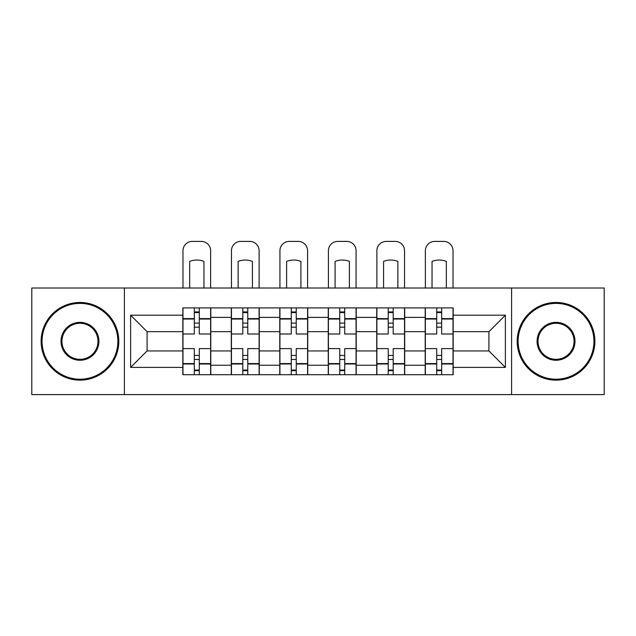 <?xml version="1.0" encoding="UTF-8"?>
<svg xmlns="http://www.w3.org/2000/svg" width="636" height="636" viewBox="0 0 636 636"><rect width="100%" height="100%" fill="white"/><g stroke="black" fill="none" stroke-linecap="round" stroke-linejoin="round"><path stroke-width="0.95" d="M511.598 394.598L604.2 394.598L604.2 288.013L31.8 288.013L31.8 394.598L511.598 394.598L511.598 288.013M231.297 374.715L231.297 317.38L210.794 317.38L210.794 374.715M210.794 317.38L210.794 307.904M231.297 317.38L231.297 307.904M259.265 307.904L259.265 374.715M279.776 374.715L279.776 307.904M307.745 307.904L307.745 374.715M328.255 374.715L328.255 307.904M356.224 307.904L356.224 374.715M376.735 374.715L376.735 307.904M404.703 307.904L404.703 374.715M425.206 374.715L425.206 307.904M425.206 350.937L404.703 350.937M376.735 350.937L356.224 350.937M328.255 350.937L307.745 350.937M279.776 350.937L259.265 350.937M231.297 350.937L210.794 350.937M425.206 331.674L404.703 331.674M376.735 331.674L356.224 331.674M328.255 331.674L307.745 331.674M279.776 331.674L259.265 331.674M231.297 331.674L210.794 331.674M147.091 350.937L182.826 350.937L182.826 331.674L147.091 331.674L147.091 350.937L130.619 367.409L130.619 315.202L182.826 315.202L182.826 331.674M453.174 331.674L453.174 350.937L488.909 350.937L488.909 331.674L453.174 331.674L453.174 307.904L182.826 307.904L182.826 315.202M453.174 315.202L505.382 315.202L505.382 367.409L453.174 367.409L453.174 350.937M182.826 350.937L182.826 374.715L453.174 374.715L453.174 367.409M182.826 367.409L130.619 367.409M124.402 394.598L124.402 288.013M199.291 370.049L194.322 370.049M194.322 312.562L199.291 312.562M247.77 370.049L242.801 370.049M242.801 312.562L247.77 312.562M296.249 370.049L291.272 370.049M291.272 312.562L296.249 312.562M344.728 370.049L339.751 370.049M339.751 312.562L344.728 312.562M393.199 370.049L388.23 370.049M388.23 312.562L393.199 312.562M441.678 370.049L436.709 370.049M436.709 312.562L441.678 312.562M130.619 315.202L147.091 331.674M488.909 350.937L505.382 367.409M488.909 331.674L505.382 315.202M210.635 374.715L210.635 334.003L199.291 334.003L199.291 307.904M194.322 307.904L194.322 334.003L182.977 334.003L182.977 307.904M210.635 334.003L210.635 307.904M182.977 374.715L182.977 348.608L194.322 348.608L194.322 374.715M199.291 374.715L199.291 348.608L210.635 348.608M194.322 327.166L199.291 327.166M182.977 348.608L182.977 334.003M199.291 355.445L194.322 355.445M199.291 370.669L194.322 370.669M194.322 359.483L199.291 359.483M199.291 323.128L194.322 323.128M194.322 311.942L199.291 311.942M210.635 288.013L210.635 250.719A9.325 9.325 0 0 0 201.31 241.402L192.303 241.402A9.325 9.325 0 0 0 182.977 250.719L182.977 288.013M189.663 288.013L189.663 261.42A19.263 19.263 0 0 1 203.957 261.42L203.957 288.013M259.114 374.715L259.114 334.003L247.77 334.003L247.77 307.904M242.801 307.904L242.801 334.003L231.456 334.003L231.456 307.904M259.114 334.003L259.114 307.904M231.456 374.715L231.456 348.608L242.801 348.608L242.801 374.715M247.77 374.715L247.77 348.608L259.114 348.608M242.801 327.166L247.77 327.166M231.456 348.608L231.456 334.003M247.77 355.445L242.801 355.445M247.77 370.669L242.801 370.669M242.801 359.483L247.77 359.483M247.77 323.128L242.801 323.128M242.801 311.942L247.77 311.942M259.114 288.013L259.114 250.719A9.325 9.325 0 0 0 249.789 241.402L240.782 241.402A9.325 9.325 0 0 0 231.456 250.719L231.456 288.013M238.134 288.013L238.134 261.42A19.263 19.263 0 0 1 252.428 261.42L252.428 288.013M307.593 374.715L307.593 334.003L296.249 334.003L296.249 307.904M291.272 307.904L291.272 334.003L279.935 334.003L279.935 307.904M307.593 334.003L307.593 307.904M279.935 374.715L279.935 348.608L291.272 348.608L291.272 374.715M296.249 374.715L296.249 348.608L307.593 348.608M291.272 327.166L296.249 327.166M279.935 348.608L279.935 334.003M296.249 355.445L291.272 355.445M296.249 370.669L291.272 370.669M291.272 359.483L296.249 359.483M296.249 323.128L291.272 323.128M291.272 311.942L296.249 311.942M307.593 288.013L307.593 250.719A9.325 9.325 0 0 0 298.268 241.402L289.253 241.402A9.325 9.325 0 0 0 279.935 250.719L279.935 288.013M286.613 288.013L286.613 261.42A19.263 19.263 0 0 1 300.908 261.42L300.908 288.013M356.065 374.715L356.065 334.003L344.728 334.003L344.728 307.904M339.751 307.904L339.751 334.003L328.407 334.003L328.407 307.904M356.065 334.003L356.065 307.904M328.407 374.715L328.407 348.608L339.751 348.608L339.751 374.715M344.728 374.715L344.728 348.608L356.065 348.608M339.751 327.166L344.728 327.166M328.407 348.608L328.407 334.003M344.728 355.445L339.751 355.445M344.728 370.669L339.751 370.669M339.751 359.483L344.728 359.483M344.728 323.128L339.751 323.128M339.751 311.942L344.728 311.942M356.065 288.013L356.065 250.719A9.325 9.325 0 0 0 346.747 241.402L337.732 241.402A9.325 9.325 0 0 0 328.407 250.719L328.407 288.013M335.093 288.013L335.093 261.42A19.263 19.263 0 0 1 349.387 261.42L349.387 288.013M404.544 374.715L404.544 334.003L393.199 334.003L393.199 307.904M388.23 307.904L388.23 334.003L376.886 334.003L376.886 307.904M404.544 334.003L404.544 307.904M376.886 374.715L376.886 348.608L388.23 348.608L388.23 374.715M393.199 374.715L393.199 348.608L404.544 348.608M388.23 327.166L393.199 327.166M376.886 348.608L376.886 334.003M393.199 355.445L388.23 355.445M393.199 370.669L388.23 370.669M388.23 359.483L393.199 359.483M393.199 323.128L388.23 323.128M388.23 311.942L393.199 311.942M404.544 288.013L404.544 250.719A9.325 9.325 0 0 0 395.218 241.402L386.211 241.402A9.325 9.325 0 0 0 376.886 250.719L376.886 288.013M383.572 288.013L383.572 261.42A19.263 19.263 0 0 1 397.866 261.42L397.866 288.013M453.023 374.715L453.023 334.003L441.678 334.003L441.678 307.904M436.709 307.904L436.709 334.003L425.365 334.003L425.365 307.904M453.023 334.003L453.023 307.904M425.365 374.715L425.365 348.608L436.709 348.608L436.709 374.715M441.678 374.715L441.678 348.608L453.023 348.608M436.709 327.166L441.678 327.166M425.365 348.608L425.365 334.003M441.678 355.445L436.709 355.445M441.678 370.669L436.709 370.669M436.709 359.483L441.678 359.483M441.678 323.128L436.709 323.128M436.709 311.942L441.678 311.942M453.023 288.013L453.023 250.719A9.325 9.325 0 0 0 443.697 241.402L434.69 241.402A9.325 9.325 0 0 0 425.365 250.719L425.365 288.013M432.043 288.013L432.043 261.42A19.263 19.263 0 0 1 446.337 261.42L446.337 288.013M79.969 379.215A37.914 37.914 0 0 0 117.875 341.309A37.914 37.914 0 0 0 79.969 303.396A37.914 37.914 0 0 0 42.056 341.309A37.914 37.914 0 0 0 79.969 379.215M79.969 302.466A38.844 38.844 0 0 1 118.813 341.309A38.844 38.844 0 0 1 79.969 380.153A38.844 38.844 0 0 1 41.125 341.309A38.844 38.844 0 0 1 79.969 302.466M79.969 360.262A18.953 18.953 0 0 1 61.008 341.309A18.953 18.953 0 0 1 79.969 322.349A18.953 18.953 0 0 1 98.922 341.309A18.953 18.953 0 0 1 79.969 360.262M79.969 323.279A18.023 18.023 0 0 0 61.946 341.309A18.023 18.023 0 0 0 79.969 359.332A18.023 18.023 0 0 0 97.992 341.309A18.023 18.023 0 0 0 79.969 323.279M556.031 379.215A37.914 37.914 0 0 0 593.945 341.309A37.914 37.914 0 0 0 556.031 303.396A37.914 37.914 0 0 0 518.125 341.309A37.914 37.914 0 0 0 556.031 379.215M556.031 302.466A38.844 38.844 0 0 1 594.875 341.309A38.844 38.844 0 0 1 556.031 380.153A38.844 38.844 0 0 1 517.187 341.309A38.844 38.844 0 0 1 556.031 302.466M556.031 360.262A18.953 18.953 0 0 1 537.078 341.309A18.953 18.953 0 0 1 556.031 322.349A18.953 18.953 0 0 1 574.992 341.309A18.953 18.953 0 0 1 556.031 360.262M556.031 323.279A18.023 18.023 0 0 0 538.008 341.309A18.023 18.023 0 0 0 556.031 359.332A18.023 18.023 0 0 0 574.054 341.309A18.023 18.023 0 0 0 556.031 323.279M376.735 317.38L356.224 317.38M328.255 317.38L307.745 317.38M279.776 317.38L259.265 317.38M425.206 317.38L404.703 317.38M376.735 365.231L356.224 365.231M328.255 365.231L307.745 365.231M279.776 365.231L259.265 365.231M231.297 365.231L210.794 365.231M425.206 365.231L404.703 365.231M210.635 318.62L199.291 318.62M194.322 318.62L182.977 318.62M194.322 319.034L182.977 319.034M194.322 363.577L182.977 363.577M194.322 363.991L182.977 363.991M210.635 363.991L199.291 363.991M210.635 319.034L199.291 319.034M210.635 363.577L199.291 363.577M259.114 318.62L247.77 318.62M242.801 318.62L231.456 318.62M242.801 319.034L231.456 319.034M242.801 363.577L231.456 363.577M242.801 363.991L231.456 363.991M259.114 363.991L247.77 363.991M259.114 319.034L247.77 319.034M259.114 363.577L247.77 363.577M307.593 318.62L296.249 318.62M291.272 318.62L279.935 318.62M291.272 319.034L279.935 319.034M291.272 363.577L279.935 363.577M291.272 363.991L279.935 363.991M307.593 363.991L296.249 363.991M307.593 319.034L296.249 319.034M307.593 363.577L296.249 363.577M356.065 318.62L344.728 318.62M339.751 318.62L328.407 318.62M339.751 319.034L328.407 319.034M339.751 363.577L328.407 363.577M339.751 363.991L328.407 363.991M356.065 363.991L344.728 363.991M356.065 319.034L344.728 319.034M356.065 363.577L344.728 363.577M404.544 318.62L393.199 318.62M388.23 318.62L376.886 318.62M388.23 319.034L376.886 319.034M388.23 363.577L376.886 363.577M388.23 363.991L376.886 363.991M404.544 363.991L393.199 363.991M404.544 319.034L393.199 319.034M404.544 363.577L393.199 363.577M453.023 318.62L441.678 318.62M436.709 318.62L425.365 318.62M436.709 319.034L425.365 319.034M436.709 363.577L425.365 363.577M436.709 363.991L425.365 363.991M453.023 363.991L441.678 363.991M453.023 319.034L441.678 319.034M453.023 363.577L441.678 363.577"/></g></svg>
